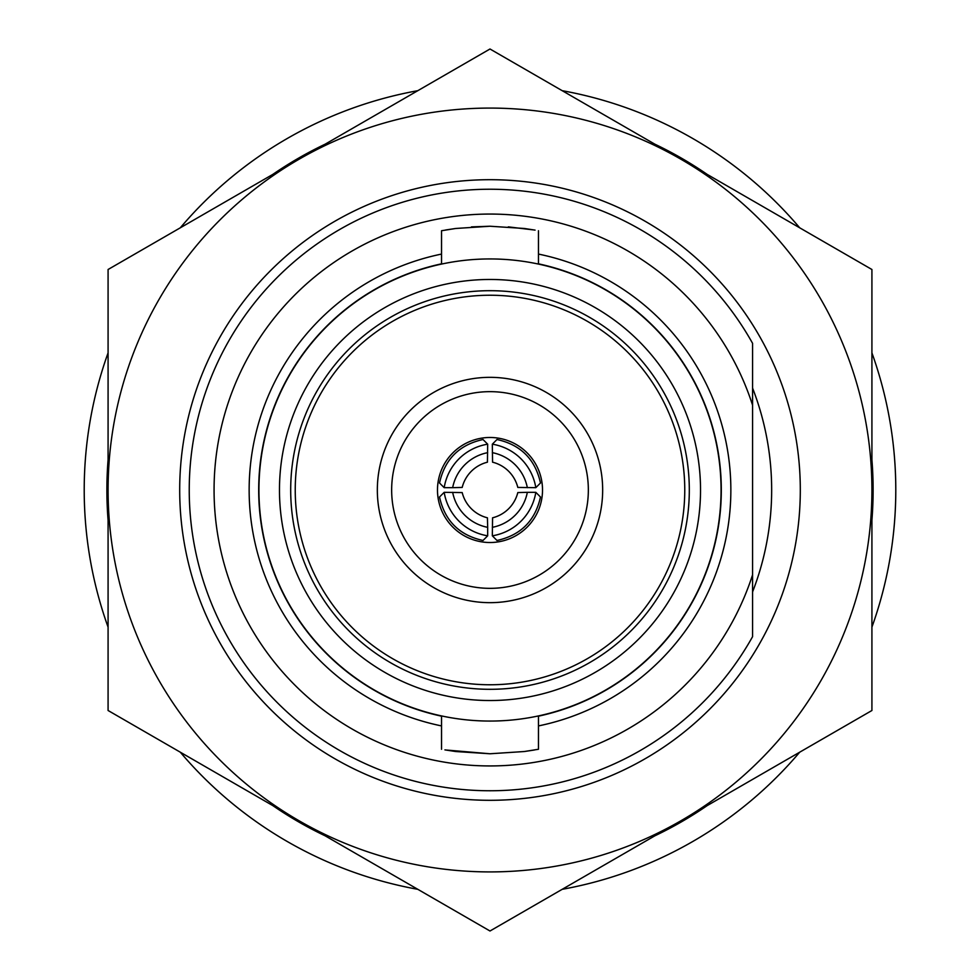 <?xml version="1.0" encoding="UTF-8"?>
<svg xmlns="http://www.w3.org/2000/svg" width="980" height="980" viewBox="0 0 980 980"><rect width="100%" height="100%" fill="white"/><g stroke="black" fill="none" stroke-linecap="round" stroke-linejoin="round"><path stroke-width="1.47" d="M108.082 520.221A383.107 383.107 0 0 1 108.082 459.779M272.869 174.354A383.107 383.107 0 0 1 325.213 144.146M654.787 144.146A383.107 383.107 0 0 1 707.131 174.354M871.918 459.779A383.107 383.107 0 0 1 871.918 520.221M707.131 805.646A383.107 383.107 0 0 1 654.787 835.854M325.213 835.854A383.107 383.107 0 0 1 272.869 805.646M490 108.082A381.918 381.918 0 0 0 299.047 159.25L108.082 269.5L108.082 490A381.918 381.918 0 0 0 680.953 820.75A381.918 381.918 0 0 0 490 108.082M490 49L299.047 159.25A381.918 381.918 0 0 0 108.082 490L108.082 710.5L490 931L871.918 710.5L871.918 269.5L490 49M490 179.695A310.305 310.305 0 0 0 179.695 490A310.305 310.305 0 0 0 490 800.305A310.305 310.305 0 0 0 800.305 490A310.305 310.305 0 0 0 490 179.695M490 588.343A98.343 98.343 0 0 0 588.343 490A98.343 98.343 0 0 0 490 391.657A98.343 98.343 0 0 0 391.657 490A98.343 98.343 0 0 0 490 588.343M490 377.337A112.663 112.663 0 0 1 602.663 490A112.663 112.663 0 0 1 490 602.663A112.663 112.663 0 0 1 377.337 490A112.663 112.663 0 0 1 490 377.337M490 437.484A52.516 52.516 0 0 0 437.484 490A52.516 52.516 0 0 0 490 542.516A52.516 52.516 0 0 0 542.516 490A52.516 52.516 0 0 0 490 437.484M490 700.529A210.529 210.529 0 0 1 279.471 490A210.529 210.529 0 0 1 490 279.471A210.529 210.529 0 0 1 700.529 490A210.529 210.529 0 0 1 490 700.529M490 689.308A199.308 199.308 0 0 1 290.693 490A199.308 199.308 0 0 1 490 290.693A199.308 199.308 0 0 1 689.308 490A199.308 199.308 0 0 1 490 689.308M721.06 490A231.06 231.06 0 0 0 490 258.94A231.06 231.06 0 0 0 258.94 490A231.06 231.06 0 0 0 490 721.06A231.06 231.06 0 0 0 721.06 490M524.655 751.476L534.382 750.006M538.461 715.927L538.461 749.271L524.276 751.525L490 753.767L455.725 751.525L444.932 749.884M441.539 264.073L441.539 230.729L455.725 228.475L490 226.233L524.276 228.475L535.068 230.116M534.725 230.055L508.314 226.87M490 684.763A194.763 194.763 0 0 1 295.237 490A194.763 194.763 0 0 1 490 295.237A194.763 194.763 0 0 1 684.763 490A194.763 194.763 0 0 1 490 684.763M871.918 627.127A405.781 405.781 0 0 0 871.918 352.874M799.705 227.813A405.781 405.781 0 0 0 562.214 90.687M417.786 90.687A405.781 405.781 0 0 0 180.296 227.813M108.082 352.874A405.781 405.781 0 0 0 108.082 627.127M752.567 405.157A275.931 275.931 0 0 0 214.069 490A275.931 275.931 0 0 0 752.567 574.844L752.567 636.682A300.762 300.762 0 0 1 189.238 490A300.762 300.762 0 0 1 752.567 343.319L752.567 636.682M441.539 254.077A240.847 240.847 0 0 0 441.539 725.923M538.461 725.923A240.847 240.847 0 0 0 538.461 254.077M441.539 263.828A231.305 231.305 0 0 0 441.539 716.172M538.461 716.172A231.305 231.305 0 0 0 538.461 263.828M180.296 752.187A405.781 405.781 0 0 0 417.786 889.313M562.214 889.313A405.781 405.781 0 0 0 799.705 752.187M490 226.233L471.466 226.895M455.345 228.524L445.618 229.994M445.275 749.945L490 753.767M492.327 444.185L496.995 439.518C520.735 444.761 535.239 459.265 540.482 483.005L535.815 487.673L517.808 487.428A34.606 34.594 -135 0 0 492.573 462.193L492.327 444.185A52.516 52.479 45 0 1 535.815 487.673M527.338 492.327L535.815 492.327L540.482 496.995C535.239 520.735 520.735 535.239 496.995 540.482L492.327 535.815L492.573 517.808A34.606 34.594 -45 0 0 517.808 492.573L527.338 492.327A44.161 44.137 135 0 1 492.327 527.338M487.673 527.338L487.673 535.815L483.005 540.482C459.265 535.239 444.761 520.735 439.518 496.995L444.185 492.327L462.193 492.573A34.606 34.594 45 0 0 487.428 517.808L487.673 527.338A44.161 44.137 -135 0 1 452.662 492.327M452.662 487.673L444.185 487.673L439.518 483.005C444.761 459.265 459.265 444.761 483.005 439.518L487.673 444.185L487.428 462.193A34.606 34.594 135 0 0 462.193 487.428L452.662 487.673A44.161 44.137 -45 0 1 487.673 452.662M444.185 487.673A52.516 52.479 -45 0 1 487.673 444.185M487.673 535.815A52.516 52.479 -135 0 1 444.185 492.327M535.815 492.327A52.516 52.479 135 0 1 492.327 535.815M492.327 452.662A44.161 44.137 45 0 1 527.338 487.673M752.567 591.945A281.664 281.664 0 0 0 752.567 388.055M538.461 264.073L538.461 230.729M441.539 749.271L441.539 715.927"/></g></svg>
